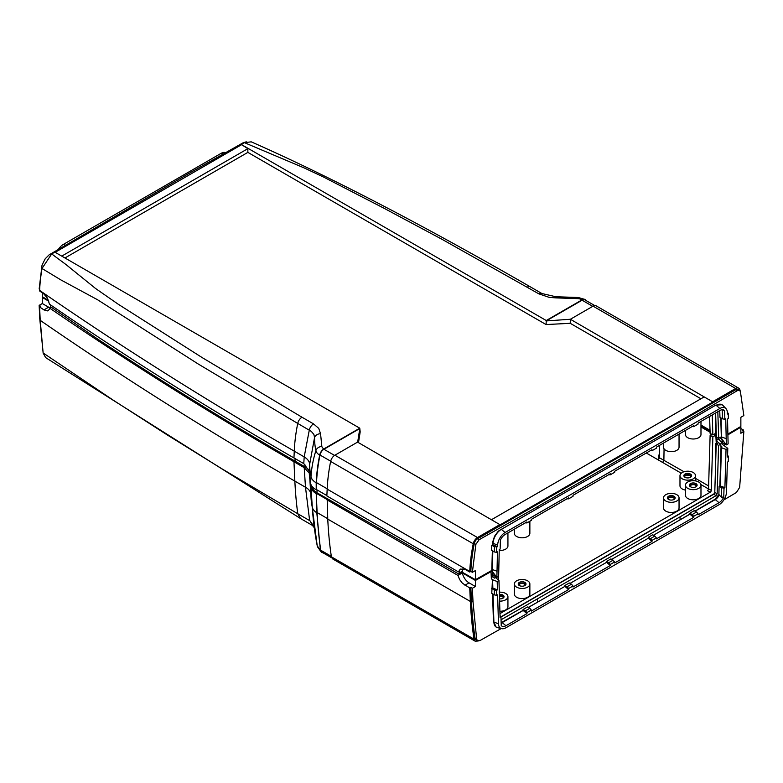<?xml version="1.0" encoding="UTF-8"?>
<svg xmlns="http://www.w3.org/2000/svg" width="783" height="783" viewBox="0 0 783 783"><rect width="100%" height="100%" fill="white"/><g stroke="black" fill="none" stroke-linecap="round" stroke-linejoin="round"><path stroke-width="1.17" d="M711.767 434.33L710.122 435.279L712.863 436.865L716.171 434.849L716.23 435.436L714.615 433.948M710.054 431.316L700.981 426.079M715.838 435.142A17194.749 9927.442 -60 0 1 716.2 442.415A1.546 0.94 -2.9 0 0 716.651 441.7L716.416 437.012M700.981 426.96L710.083 432.216M728.014 434.761L740.865 427.195L740.219 426.823M740.865 428.526L743.41 429.994L742.313 430.621L743.85 431.511L740.865 433.273L740.865 427.195M743.85 431.511L739.641 487.408L736.431 492.497L723.854 499.906M720.634 441.309A14.574 8.417 180 0 1 721.564 442.835A11.491 6.636 0 0 0 724.148 445.654L725.175 444.225M724.148 445.654L727.789 448.375L727.534 457.018L728.415 456.509L728.259 461.657L727.378 462.166L726.487 492.115A10.551 6.088 -60 0 1 719.039 504.732L505.955 627.751A10.551 6.088 120 0 1 501.629 628.651L497.391 627.623A11.784 6.802 120 0 1 496.334 627.193A11.784 6.802 120 0 1 493.897 622.133L496.128 627.066M667.566 498.477A3.876 2.241 180 0 1 674.036 497.528A3.876 2.241 180 0 1 675.005 498.477M668.193 499.192A3.103 1.791 180 0 1 668.183 499.114A3.103 1.791 180 0 1 670.101 497.459A3.103 1.791 180 0 1 673.478 497.851A3.103 1.791 180 0 1 674.388 499.114A3.103 1.791 180 0 1 674.388 499.192M674.036 496.265A3.876 2.241 180 0 1 675.171 497.851A3.876 2.241 180 0 1 671.285 500.083A3.876 2.241 180 0 1 667.41 497.851A3.876 2.241 180 0 1 669.808 495.776A3.876 2.241 180 0 1 674.036 496.265M689.51 485.812A3.876 2.241 180 0 1 695.97 484.863A3.876 2.241 180 0 1 696.948 485.812M690.126 486.527A3.103 1.791 180 0 1 690.126 486.449A3.103 1.791 180 0 1 692.035 484.794A3.103 1.791 180 0 1 695.421 485.176A3.103 1.791 180 0 1 696.332 486.449A3.103 1.791 180 0 1 696.322 486.527M695.97 483.6A3.876 2.241 180 0 1 697.105 485.176A3.876 2.241 180 0 1 693.229 487.418A3.876 2.241 180 0 1 689.353 485.176A3.876 2.241 180 0 1 691.741 483.111A3.876 2.241 180 0 1 695.97 483.6M684.019 476.318A3.876 2.241 180 0 1 690.489 475.369A3.876 2.241 180 0 1 691.458 476.318M684.645 477.023A3.103 1.791 180 0 1 684.636 476.945A3.103 1.791 180 0 1 686.554 475.291A3.103 1.791 180 0 1 689.94 475.682A3.103 1.791 180 0 1 690.841 476.945A3.103 1.791 180 0 1 690.841 477.023M690.489 474.097A3.876 2.241 180 0 1 691.624 475.682A3.876 2.241 180 0 1 687.738 477.924A3.876 2.241 180 0 1 683.862 475.682A3.876 2.241 180 0 1 686.26 473.617A3.876 2.241 180 0 1 690.489 474.097M657.191 459.308L658.2 459.543L659.638 457.889L659.315 456M659.315 455.97L659.472 445.39L658.346 446.046M676.776 494.68A7.752 4.483 180 0 1 679.047 497.851A7.752 4.483 180 0 1 671.285 502.324A7.752 4.483 180 0 1 663.534 497.851A7.752 4.483 180 0 1 668.32 493.711A7.752 4.483 180 0 1 676.776 494.68M679.047 497.851L679.047 507.981A7.752 4.483 180 0 1 671.285 512.454A7.752 4.483 180 0 1 663.534 507.981L663.534 497.851M698.71 482.015A7.752 4.483 180 0 1 700.981 485.176A7.752 4.483 180 0 1 693.229 489.659A7.752 4.483 180 0 1 685.468 485.176A7.752 4.483 180 0 1 690.254 481.046A7.752 4.483 180 0 1 698.71 482.015M700.981 485.176L700.981 495.316A7.752 4.483 180 0 1 693.229 499.789A7.752 4.483 180 0 1 685.468 495.316L685.468 485.176M693.229 472.511A7.752 4.483 180 0 1 695.5 475.682A7.752 4.483 180 0 1 687.738 480.155A7.752 4.483 180 0 1 679.987 475.682A7.752 4.483 180 0 1 684.773 471.542A7.752 4.483 180 0 1 693.229 472.511M685.468 490.099A7.752 4.483 180 0 1 679.987 485.812L679.987 475.682M718.128 438L718.089 439.126A3.015 1.742 180 0 1 716.582 440.232M718.451 438.186A1.546 0.9 -60 0 1 718.187 438.539L718.089 439.126A14.574 8.417 180 0 1 719.773 440.398M684.019 471.757L659.638 457.889M646.278 453.005L681.269 473.216M700.902 484.55L708.517 488.944M727.593 455.148L728.415 456.509M724.021 488.171L721.711 487.731L721.437 497.136L718.872 494.631L719.117 486.233L719.88 485.783L724.901 487.672L724.021 488.171L723.756 497.097L721.437 497.136M721.711 487.731L719.117 486.233M692.133 514.568L693.669 516.34L698.054 513.805L696.518 512.033L692.133 514.568L689.833 513.237L694.178 510.682L696.518 512.033M723.756 497.097A8.065 4.659 -60 0 1 719.039 502.706L698.054 514.822L698.054 513.805M650.448 538.626L651.985 540.407L656.369 537.872L654.833 536.101L650.448 538.626L648.255 537.363L652.64 534.828L654.833 536.101M693.669 516.34L693.669 517.357L656.369 538.88L656.369 537.872M614.684 561.94L610.955 558.896L606.571 561.431L606.571 562.321L610.3 565.483L610.3 564.465L614.684 561.94L614.684 562.948L651.985 541.415L648.255 538.254L648.255 537.363M611.729 559.336L648.255 538.254M651.985 540.407L651.985 541.415M693.669 517.357L689.94 514.186L680.065 519.883L680.065 516.849L716.053 495.639L717.14 493.779L718.569 445.4L720.791 444.088L720.898 446.369L721.975 446.927L721.006 447.504L719.88 485.783M653.413 535.278L689.833 514.128L689.833 513.237M694.942 511.123L714.948 499.329L718.872 494.631M719.274 494.856A6.832 3.944 -60 0 1 715.31 499.544L695.089 511.211M727.789 448.375L726.037 449.393L721.427 447.749L720.291 486.018M726.037 449.393L724.901 487.672M718.569 445.4L716.22 444.039L718.461 442.747L720.791 444.088M716.611 440.888A11.491 6.636 180 0 1 717.404 441.583L715.496 443.951L715.496 468.41M716.21 444.362L715.496 443.951M717.404 441.583L716.523 441.348M717.14 493.779L714.781 492.409L716.22 444.039M710.171 492.243A1.546 0.9 120 0 0 711.267 490.383L708.527 488.807A1.546 0.9 -60 0 1 707.431 490.657L710.171 492.243L499.975 613.598M714.781 492.409A1.546 0.9 -60 0 1 713.685 494.269L716.053 495.639M708.527 488.807L710.122 435.279M743.351 431.227L743.41 429.994M712.863 436.865L711.267 490.383M48.8 301.21L42.292 297.452L42.292 303.53L39.15 305.38L40.687 306.27L39.59 306.907L40.217 320.345L43.134 352.967L113.329 400.23L167.347 434.996L222.499 469.154L297.765 513.736L300.555 518.552L312.437 525.413L309.98 520.803L313.973 526.607M300.555 518.552L45.61 357.586L43.134 352.967M331.689 557.819L321.891 552.162A5.735 3.318 -60 0 1 320.756 550.243A464.906 268.422 -60 0 1 317.125 512.571L316.224 493.221L316.802 512.777L320.443 550.478L321.578 552.495L323.066 552.837M473.999 639.143L475.222 641.218L332.628 558.896L331.395 556.821L473.999 639.143A465.376 268.686 -60 0 1 470.358 601.442L469.731 587.994L470.837 587.358L471.454 600.737A463.82 267.786 120 0 0 475.075 638.321A4.649 2.692 120 0 0 476.005 639.877L477.601 640.797L479.94 640.582L501.208 628.553M475.222 641.218L478.178 641.003M331.395 556.821A465.376 268.686 -60 0 1 327.764 519.109L327.186 499.554L316.224 493.221M50.288 307.925A9.778 5.638 60 0 1 48.644 307.2L42.292 303.53M39.59 306.907A4227.163 2440.533 0 0 0 43.946 309.911L47.773 310.929L51.375 307.298M40.217 320.345A4227.163 2440.533 0 0 0 294.858 481.114A465.376 268.686 -60 0 0 297.765 513.736L309.647 520.597L305.487 487.251L304.215 467.666L293.958 461.745A4227.163 2440.533 180 0 1 49.799 308.199M304.215 467.666L309.275 473.128M315.901 493.407A18.616 10.747 180 0 1 311.017 487.369A186.148 107.477 180 0 1 309.823 479.049M326.863 499.75L457.967 575.436L459.611 579.547L462.361 583.198L469.731 587.994M490.285 571.287A9.465 5.461 180 0 1 491.019 571.619L475.418 580.448L462.352 572.902L457.967 575.436M42.292 297.452L42.928 297.08M43.173 353.26L39.767 318.759L39.15 305.38M470.837 587.358L472.374 588.248L475.418 586.526L475.418 580.448M475.418 586.526L469.066 582.855A9.778 5.638 60 0 1 462.352 572.902M472.374 588.248L473.001 601.628L476.661 639.231L477.591 640.797M492.576 593.827L493.447 621.878M491.372 578.911A11.491 6.636 180 0 1 492.468 579.41L491.773 593.357L494.425 594.894L494.269 589.912L496.579 590.353L496.725 595.334L494.425 594.894M492.468 579.41L491.362 578.833L491.019 571.619M525.833 584.607A3.876 2.241 0 0 0 524.855 583.658A3.876 2.241 0 0 0 518.395 584.607M525.207 585.322A3.103 1.791 0 0 0 525.217 585.244A3.103 1.791 0 0 0 524.307 583.971A3.103 1.791 0 0 0 520.92 583.589A3.103 1.791 0 0 0 519.012 585.244A3.103 1.791 0 0 0 519.012 585.322M524.855 582.395A3.876 2.241 0 0 0 520.626 581.906A3.876 2.241 0 0 0 518.229 583.971A3.876 2.241 0 0 0 522.114 586.213A3.876 2.241 0 0 0 525.99 583.971A3.876 2.241 0 0 0 524.855 582.395M503.89 597.272A3.876 2.241 0 0 0 502.911 596.323A3.876 2.241 0 0 0 499.427 595.706M503.273 597.987A3.103 1.791 0 0 0 503.273 597.909A3.103 1.791 0 0 0 502.363 596.636A3.103 1.791 0 0 0 499.437 596.166M499.515 598.848A3.876 2.241 0 0 0 504.046 596.636A3.876 2.241 0 0 0 502.911 595.06A3.876 2.241 0 0 0 499.388 594.444M499.897 611.249A7.752 4.483 0 0 0 507.932 606.776L507.932 596.636A7.752 4.483 0 0 0 505.661 593.475A7.752 4.483 0 0 0 499.319 592.193M514.353 583.971L514.353 594.111A7.752 4.483 0 0 0 522.114 598.584A7.752 4.483 0 0 0 529.866 594.111L529.866 583.971A7.752 4.483 0 0 0 527.595 580.81A7.752 4.483 0 0 0 519.139 579.841A7.752 4.483 0 0 0 514.353 583.971A7.752 4.483 0 0 0 522.114 588.454A7.752 4.483 0 0 0 529.866 583.971M499.593 601.109A7.752 4.483 0 0 0 507.932 596.636M501.629 628.651A10.551 6.088 120 0 1 498.497 623.748L497.606 594.826L496.725 595.334M573.009 585.997L568.615 588.532L567.088 586.761L571.473 584.226L573.009 585.997L573.009 587.015L610.3 565.483M531.324 610.065L526.939 612.6L525.403 610.828L529.788 608.293L531.324 610.065L531.324 611.083L568.615 589.55L568.615 588.532M492.135 579.596L497.195 581.515L498.957 580.497L500.092 617.454L500.973 616.955L501.237 625.568A8.065 4.659 120 0 0 501.306 625.646A8.065 4.659 120 0 0 505.955 625.725L526.939 613.618L526.939 612.6M497.195 581.515L497.459 589.844L492.399 587.935M496.579 590.353L497.459 589.844M500.973 616.955L500.034 615.516M525.403 610.828L523.064 609.477L523.064 610.368L526.939 613.618M567.088 586.761L564.886 585.488L564.886 586.379L568.615 589.55M610.3 564.465L608.763 562.693L613.158 560.158M608.763 562.693L606.571 561.431M680.065 516.849L501.061 619.774M564.886 586.379L537.471 602.215L537.471 599.171M571.473 584.226L569.28 582.963L564.886 585.488M606.571 562.321L570.044 583.404M528.368 607.471L537.471 602.215L528.271 607.412M529.788 608.293L527.497 606.972L523.064 609.477M498.399 579.978L498.301 576.572M495.737 576.728L494.69 578.157L495.678 577.59L498.957 580.497M523.064 610.368L501.149 622.7M501.159 623.043A6.832 3.944 120 0 0 502.226 622.563L523.21 610.446M494.269 589.912L491.616 588.376M492.595 579.86L492.85 588.199M493.026 594.082L493.897 622.133L498.497 623.748M494.69 578.157L492.38 576.817A1.546 0.9 120 0 0 493.407 575.388M492.908 576.357L491.195 575.378M500.914 616.857L714.341 493.633M492.487 574.879L492.527 576.141M500.973 617.073L713.685 494.269M700.981 421.42L700.981 434.516A7.752 4.483 180 0 1 696.195 438.656A7.752 4.483 180 0 1 687.738 437.687A7.752 4.483 180 0 1 685.468 434.516L685.468 430.386M679.047 434.095L679.047 447.181A7.752 4.483 180 0 1 674.261 451.321A7.752 4.483 180 0 1 665.804 450.352A7.752 4.483 180 0 1 663.534 447.181L663.534 443.051M499.221 550.42A7.752 4.483 0 0 0 507.932 545.976L507.932 532.88M514.353 529.171L514.353 533.311A7.752 4.483 0 0 0 516.623 536.472A7.752 4.483 0 0 0 525.08 537.451A7.752 4.483 0 0 0 529.866 533.311L529.866 521.233M358.497 442.649L360.19 431.893L359.769 428.184L54.83 252.126L51.688 253.937L42.008 268.491L60.731 279.834L97.621 299.791L197.991 363.86L297.736 423.437A6.205 3.582 -60 0 1 301.984 417.222L202.376 357.723L117.998 304.078L95.428 288.389L66.026 264.576L51.688 253.937M491.724 519.569L704.171 396.912L712.941 401.982L500.2 524.806L357.577 442.111L334.889 455.217A6.205 3.582 120 0 0 330.641 461.441A155.122 89.565 120 0 0 327.167 489.14L326.863 495.942L458.358 571.864L460.355 569.075L465.347 569.505L469.731 572.03L470.837 571.404L472.374 572.295L475.418 570.572L475.418 579.694L462.547 572.412L459.259 574.311L459.259 573.019A9.778 5.638 60 0 1 459.455 571.228L458.358 571.864M326.883 495.57L316.224 489.424L316.518 482.641A154.662 89.291 120 0 1 319.993 455.021A5.735 3.318 120 0 1 323.917 449.266L359.798 428.546L357.665 442.17M293.958 457.947L303.775 463.614L309.216 471.121L309.637 464.407L314.56 437.511A6.205 5.07 0.5 0 1 320.56 433.753L318.759 428.409L313.533 423.887A6.205 3.582 -60 0 0 309.295 430.112L304.196 456.89L294.251 451.145L293.958 457.947A4227.163 2440.533 0 0 1 49.466 304.166L47.479 298.186L43.691 293.772A4227.163 2440.533 0 0 1 39.59 290.943L39.62 290.385A4227.163 2440.533 0 0 0 294.251 451.145A155.122 89.565 120 0 1 297.736 423.437L311.272 431.355L313.885 434.428L314.56 437.511A180.804 104.384 0 0 0 315.892 450.616A13.262 7.654 0 0 0 319.679 455.109A6.205 3.582 -60 0 1 323.917 448.884L359.769 428.184M319.679 455.109A155.122 89.565 120 0 0 316.195 482.808L316.224 489.424M500.171 524.444L477.483 537.539L334.889 455.217M50.709 305.027L50.719 306.838L99.02 339.979A4227.163 2440.533 180 0 0 295.054 461.118L304.861 466.776A20.162 11.647 180 0 1 309.177 470.475M48.487 300.349L42.292 296.698L42.292 292.803M243.376 143.269L242.828 142.946L188.654 173.601L49.163 254.818L45.238 258.742L42.037 265.065L39.17 288.927L39.649 289.71M462.968 568.634A9.778 5.638 -120 0 0 462.547 571.12L462.547 572.412M472.374 572.295L475.878 544.391L479.088 539.741L537.471 506.709L537.471 508.49L498.291 531.168L494.543 536.247L492.683 542.061L492.556 544.792L497.606 546.7L494.425 546.759L494.269 551.917L496.579 552.358L496.725 547.2M470.837 571.404L470.857 570.905A153.576 88.665 -60 0 1 474.302 543.48A4.649 2.692 -60 0 1 477.483 538.812L479.088 539.741M475.418 579.694L491.802 570.425L492.37 550.821M494.269 551.917L491.616 550.38L491.773 545.232L492.556 544.792M316.988 489.864L316.988 492.781L459.259 574.311M494.425 546.759L491.773 545.232M650.34 450.665L651.985 450.734L651.985 449.716L614.684 471.249L614.684 472.266L610.3 474.792L610.3 473.784L573.009 495.316L573.009 496.324L568.615 498.859L568.615 497.841L531.324 519.374L531.324 520.392L526.939 522.927L526.939 521.909L505.113 534.515A8.065 4.659 -60 0 0 500.396 540.113L500.131 549.04L499.251 549.549L498.634 576.376L496.882 577.384L492.272 571.433L492.82 551.075M526.939 522.927L525.285 522.858M568.615 498.859L566.97 498.8M610.3 474.792L608.655 474.733M496.579 552.358L497.459 551.849L496.882 577.384L493.153 575.231L492.272 571.433A10.551 6.088 180 0 0 491.068 570.836M492.272 569.535L491.812 569.27A10.551 6.088 180 0 1 492.272 569.535L496.882 571.179M493.006 545.046L493.055 543.422A11.784 6.802 -60 0 1 501.384 529.318L680.065 426.158L680.065 424.386L737.263 390.678L739.573 390.433L737.987 389.523A4.649 2.692 120 0 0 735.658 389.758L477.483 538.812M497.606 546.7L497.655 545.105A10.551 6.088 -60 0 1 505.113 532.489L501.012 529.112M58.451 249.297A10.551 6.088 -60 0 1 63.276 244.462L221.012 153.399A10.551 6.088 120 0 1 225.328 152.499L225.758 152.607M491.147 574.311A11.794 6.802 180 0 1 493.153 575.231M316.988 492.781A17.06 9.856 180 0 1 312.114 487.006A184.602 106.576 180 0 1 311.967 486.272M330.641 461.441L473.245 543.764A155.122 89.565 120 0 0 469.761 571.473L469.731 572.03M309.216 471.121A186.148 107.477 0 0 0 310.577 483.317A18.616 10.747 0 0 0 315.892 489.61M473.245 543.764A6.205 3.582 -60 0 1 477.483 537.539M39.62 290.385A155.122 89.565 -60 0 1 42.018 268.491M546.094 324.563L546.24 320.521L241.301 144.473L247.859 148.662L247.859 152.382L546.094 324.563L570.22 323.301L700.942 398.772M55.162 252.322L241.272 144.865M61.74 256.119L247.859 148.662M712.941 401.982L570.376 319.258L593.064 306.163A6.205 3.582 -60 0 1 596.166 305.85L738.76 388.182A6.205 3.582 120 0 0 735.658 388.485L593.064 306.163M546.231 320.932L570.376 319.258M570.357 319.66L570.22 323.301M247.859 152.382L64.96 257.979M546.211 320.922L582.092 300.202A5.735 3.318 -60 0 1 584.96 299.918L594.757 305.576M586.144 300.603A6.205 3.582 120 0 0 585.195 299.517A6.205 3.582 120 0 0 582.092 299.83L546.24 320.521M585.195 299.517L578.265 297.501L555.871 296.747L541.905 293.527A6.205 3.582 120 0 0 538.802 293.831L442.278 239.461L384.208 208.356L323.359 176.948L304.107 167.905L244.443 142.663L241.301 144.473M244.443 142.663L251.235 141.84M738.76 388.182A6.205 3.582 120 0 1 739.906 389.807A155.122 89.565 -60 0 1 740.258 391.226M712.97 401.581L735.658 388.485M242.828 142.946L246.273 141.801M739.573 390.433L740.415 391.657L743.85 415.558L740.865 417.31L740.865 426.441L727.994 434.017M715.779 405.114L680.065 426.158L715.779 405.114L722.043 404.742A11.784 6.802 120 0 0 716.151 405.32L719.88 408.491L505.113 532.489M718.491 438.206A11.794 6.802 180 0 1 718.863 438.92A14.27 8.241 0 0 0 722.621 442.747L721.75 438.95L726.35 444.901L728.112 443.892L727.534 419.013L728.415 418.504L728.259 413.532L727.309 412.093M719.88 408.491A10.551 6.088 120 0 1 725.958 408.599A10.551 6.088 120 0 1 727.329 412.494L727.378 414.041L728.259 413.532M651.985 450.734L656.369 448.199L656.369 447.181L693.669 425.649L693.669 426.666L698.054 424.132L698.054 423.114L719.88 410.517A8.065 4.659 120 0 1 723.189 409.822A8.065 4.659 120 0 1 724.598 410.674L724.862 419.296L722.552 418.846L722.151 409.744M722.621 442.747L726.35 444.901L725.743 418.788L724.862 419.296M724.598 410.674L722.278 409.773M692.015 426.598L693.669 426.666M719.743 410.595L719.959 417.349L722.552 418.846M720.742 417.799L721.319 436.806L721.163 418.044M726.35 438.695L721.75 437.051L721.75 438.95A15.513 8.956 180 0 1 719.89 437.648M725.958 408.599L722.944 405.447A11.784 6.802 120 0 0 722.043 404.742M717.805 411.711L718.716 438.343L721.319 436.806M718.863 438.92L716.367 436.983L715.633 412.964M716.279 433.89L715.496 433.439L712.863 434.957L710.122 433.381L709.594 416.448M710.024 430.278L700.981 425.061M537.471 506.709L680.065 424.386M715.496 433.439L715.496 413.052M712.246 414.921L712.863 434.957M555.871 296.747L555.881 297.892L549.186 297.364L538.802 293.831M659.355 453.161L658.2 459.543M664.062 448.806L663.886 460.13A1.546 0.9 -60 0 1 663.211 461.686A1.546 0.9 -60 0 1 662.017 462.097M708.615 485.949L695.5 478.384M714.948 499.329L719.039 502.706M720.889 446.3L721.975 446.927M722.308 442.561A1.546 1.233 -23.3 0 1 721.564 442.835M716.2 442.415L716.514 443.364M43.946 309.911L48.644 307.2M464.955 585.234L469.066 582.855M471.454 600.737L473.001 601.628M501.864 622.358L505.955 625.725M475.075 638.321L476.661 639.231M320.756 550.243L331.326 556.341M317.125 512.571L327.744 518.698M327.764 519.109L470.358 601.442M317.193 545.682L317.389 546.612A465.376 377.191 -11.9 0 1 312.28 507.159L311.017 487.369M320.443 550.478L317.203 545.741L311.057 498.213A184.876 106.733 0 0 0 312.28 507.159A17.343 10.013 0 0 0 316.802 512.777M310.734 493.27A18.616 11.06 -3.7 0 0 305.487 487.251L294.858 481.114L293.958 461.745M323.917 449.266L334.566 455.412M313.533 423.887L301.984 417.222M323.917 448.884A7.262 4.199 180 0 1 321.842 446.427L320.56 433.753M295.054 458.584L295.054 461.118M459.259 573.019L462.547 571.12M470.857 570.905L472.394 571.796M497.655 545.105L492.605 543.157M65.498 245.148L63.276 244.462M39.669 289.211L39.17 288.927M474.302 543.48L475.878 544.391M42.184 267.62L41.519 267.238M50.621 254.632L50.004 254.269M319.993 455.021L330.7 461.197M316.518 482.641L327.177 488.798M327.167 489.14L469.761 571.473M303.775 463.614L304.196 456.89A18.616 10.394 3.6 0 1 309.637 464.407A185.728 107.232 0 0 0 310.998 476.651A155.122 125.73 168.1 0 1 315.892 450.616A6.205 5.031 -11.9 0 1 321.842 446.427M310.577 483.317L310.998 476.651A18.185 10.502 0 0 0 316.195 482.808M304.861 464.299L304.861 466.776M312.114 486.468L312.114 487.006M582.092 300.202L592.731 306.349M582.092 299.83A7.262 4.199 0 0 0 577.834 298.626L555.881 297.892M223.184 154.065L221.012 153.399M715.456 434.438L715.261 433.576M735.658 389.758L737.263 390.678M530.365 286.862A6.205 3.582 120 0 0 530.345 286.852A6.205 3.582 120 0 0 527.253 287.155M578.265 297.501A6.205 0.617 94 0 0 577.834 298.626M695.5 480.899L695.5 475.682M314.1 527.478L312.437 525.413M321.578 552.495L317.399 546.661M311.057 498.213L309.823 479M251.167 141.811C328.449 175.872 421.508 224.222 530.355 286.862L541.905 293.527"/></g></svg>
